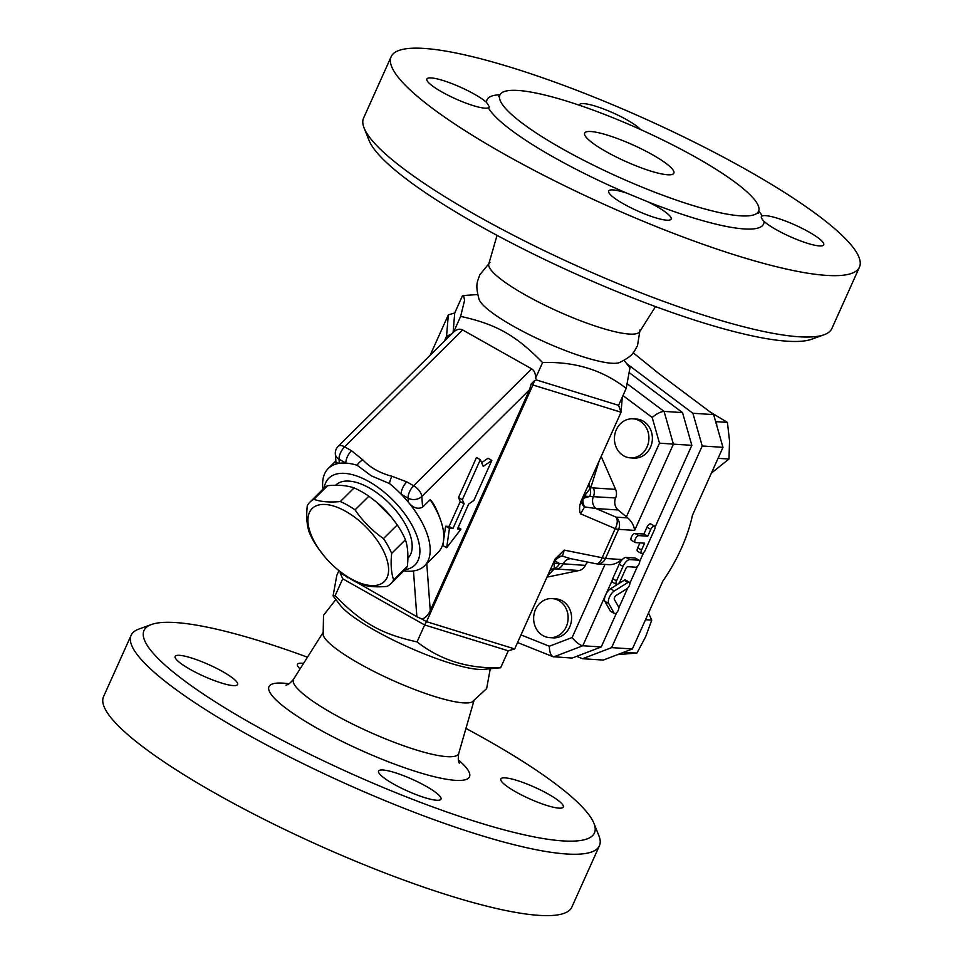 <?xml version="1.0" encoding="UTF-8"?>
<svg xmlns="http://www.w3.org/2000/svg" width="963" height="963" viewBox="0 0 963 963"><rect width="100%" height="100%" fill="white"/><g stroke="black" fill="none" stroke-linecap="round" stroke-linejoin="round"><path stroke-width="1.44" d="M497.052 235.357L488.783 263.958A82.722 15.276 24.2 0 0 525.365 294.979A82.722 15.276 24.2 0 0 639.637 331.754L655.526 306.583M640.058 329.731L637.47 345.837C633.594 351.88 634.4 355.166 619.462 362.582A78.232 14.445 -155.8 0 1 513.472 326.276A78.232 14.445 -155.8 0 1 479.117 299.517C474.759 283.423 477.744 281.834 479.694 274.924L490.011 262.297M652.3 154.634A48.896 9.028 -155.8 0 1 673.847 173.196A48.896 9.028 -155.8 0 1 625.541 161.387A48.896 9.028 -155.8 0 1 584.649 133.099A48.896 9.028 -155.8 0 1 652.3 154.634M859.453 267.148L831.876 328.515A256.712 47.404 -155.8 0 1 824.051 334.763A256.712 47.404 -155.8 0 1 476.673 215.471A256.712 47.404 -155.8 0 1 364.098 128.043A256.712 47.404 -155.8 0 1 363.581 118.052L391.159 56.685A256.712 47.404 24.2 0 0 504.251 154.104A256.712 47.404 24.2 0 0 859.453 267.148A256.712 47.404 24.2 0 0 644.729 118.678A256.712 47.404 24.2 0 0 391.159 56.685M364.098 128.043L369.058 140.442A246.925 45.598 24.2 0 0 575.092 273.636A246.925 45.598 24.2 0 0 811.496 339.277L824.051 334.763M626.805 193.142L647.846 201.809A34.223 6.32 -155.8 0 1 671.115 219.083A34.223 6.32 -155.8 0 1 637.301 210.813A34.223 6.32 -155.8 0 1 608.676 191.023A34.223 6.32 -155.8 0 1 613.046 189.916A34.223 6.32 -155.8 0 1 626.805 193.142A151.576 27.987 24.2 0 1 553.821 157.306A151.576 27.987 24.2 0 1 488.41 107.868A34.223 6.32 -155.8 0 1 452.827 97.576A34.223 6.32 -155.8 0 1 426.898 79.014A34.223 6.32 -155.8 0 1 474.253 94.097A34.223 6.32 -155.8 0 1 486.58 102.439L489.409 106.929L488.41 107.868M562.38 148.832A141.802 26.182 24.2 0 0 758.579 211.27A141.802 26.182 24.2 0 0 639.974 129.271A141.802 26.182 24.2 0 0 499.905 95.024A141.802 26.182 24.2 0 0 562.38 148.832M764.032 221.394C761.143 218.276 760.529 216.47 762.19 215.965A34.223 6.32 -155.8 0 1 797.785 226.257A34.223 6.32 -155.8 0 1 823.714 244.807A34.223 6.32 -155.8 0 1 776.347 229.736A34.223 6.32 -155.8 0 1 764.032 221.394A151.576 27.987 24.2 0 1 647.846 201.809M761.336 216.591L762.19 215.965A151.576 27.987 24.2 0 0 758.688 211.017M579.389 105.244A34.223 6.32 -155.8 0 1 579.497 104.738A34.223 6.32 -155.8 0 1 607.147 110.372A34.223 6.32 -155.8 0 1 640.539 129.524M558.913 808.138A34.223 6.32 -155.8 0 1 522.44 795.426A34.223 6.32 -155.8 0 1 500.844 778.971A34.223 6.32 -155.8 0 1 534.658 787.24A34.223 6.32 -155.8 0 1 563.283 807.03A34.223 6.32 -155.8 0 1 558.913 808.138M151.504 624.505L138.949 629.032A256.712 47.404 24.2 0 0 131.124 635.279L103.547 696.634A256.712 47.404 24.2 0 0 216.639 794.066A256.712 47.404 24.2 0 0 571.841 907.098L599.419 845.731A256.712 47.404 24.2 0 0 598.902 835.74L593.942 823.341A246.925 45.598 -155.8 0 1 350.52 773.325A246.925 45.598 -155.8 0 1 151.504 624.505A246.925 45.598 -155.8 0 1 307.474 657.199M655.081 527.146L691.843 445.327L673.402 444.136L664.073 411.406L627.467 383.972M691.843 445.327L682.514 412.597L664.073 411.406C660.835 411.61 656.862 413.621 652.168 417.448L659.486 443.149L673.402 444.136L634.641 530.396C633.979 525.449 631.656 521.284 627.635 517.889L618.162 509.981A9.774 8.619 -86.3 0 1 615.622 497.967A9.774 8.619 93.7 0 0 615.61 489.373L590.764 487.76L599.287 460.639M604.993 564.414L572.13 637.518L549.343 646.233C549.428 651.819 550.68 655.309 553.087 656.718L572.203 658.066L601.237 646.955L582.784 645.764L605.631 594.917A7.824 3.407 -60.6 0 1 610.494 588.778L624.18 580.268A3.912 1.697 -60.6 0 1 625.529 580.039L629.357 582.206A3.912 1.697 119.4 0 0 628.02 582.422L614.322 590.945A7.824 3.407 119.4 0 0 609.471 597.084A7.824 3.407 119.4 0 0 608.688 603.488L614.177 613.238A3.912 1.697 119.4 0 0 614.49 613.563A3.912 1.697 119.4 0 0 617.632 611.421A3.912 1.697 119.4 0 0 618.643 607.075L614.334 599.407A2.444 1.059 -60.6 0 1 614.587 597.409A2.444 1.059 -60.6 0 1 616.103 595.495L626.853 588.802A3.912 1.697 119.4 0 0 629.477 585.275A3.912 1.697 119.4 0 0 629.357 582.206M601.237 646.955L616.633 612.685M618.824 607.797L627.659 588.14M629.862 583.253L637.518 566.22M639.709 561.333L643.621 552.642M616.452 584.372A3.912 1.697 119.4 0 0 620.22 581.086L625.733 568.82A2.444 1.059 -60.6 0 1 627.876 566.701L635.712 567.207A3.912 1.697 119.4 0 0 638.963 564.174A3.912 1.697 119.4 0 0 639.215 560.285A3.912 1.697 119.4 0 0 638.866 560.189L629.874 559.611A7.824 3.407 119.4 0 0 623.025 566.388L616.525 580.845A3.912 1.697 119.4 0 0 616.452 584.372L612.624 582.218A3.912 1.697 -60.6 0 1 612.167 580.4A3.912 1.697 119.4 0 1 612.697 578.691L619.197 564.222A7.824 3.407 119.4 0 1 620.521 561.802A7.824 3.407 -60.6 0 1 626.034 557.445L635.026 558.022A3.912 1.697 -60.6 0 1 635.375 558.131A3.912 1.697 -60.6 0 1 635.64 558.371M614.49 613.563L610.65 611.409A3.912 1.697 -60.6 0 1 610.337 611.084L604.86 601.321A7.824 3.407 -60.6 0 1 605.631 594.917L612.167 580.4M641.478 553.52A3.912 1.697 -60.6 0 1 641.551 549.993L644.608 543.192L635.616 542.614A3.912 1.697 -60.6 0 1 635.267 542.518A3.912 1.697 -60.6 0 1 635.52 538.63A3.912 1.697 -60.6 0 1 638.758 535.597L647.762 536.186L650.807 529.385A3.912 1.697 -60.6 0 1 654.575 526.099A3.912 1.697 -60.6 0 1 654.503 529.626L645.246 550.222A3.912 1.697 -60.6 0 1 641.478 553.52L637.638 551.354A3.912 1.697 -60.6 0 1 637.711 547.827L639.938 542.891M631.776 540.448A3.912 1.697 -60.6 0 1 631.427 540.351A3.912 1.697 -60.6 0 1 631.68 536.463A3.912 1.697 -60.6 0 1 634.93 533.442L643.922 534.02L646.98 527.23A3.912 1.697 -60.6 0 1 650.735 523.932L654.575 526.099M596.205 563.788A9.774 8.619 -86.3 0 0 597.18 563.909L609.001 564.679C613.551 564.775 617.74 563.054 621.544 559.515L605.486 558.48L618.571 529.349A9.774 8.619 -86.3 0 0 616.115 517.143L595.953 508.548A9.774 8.619 93.7 0 1 593.413 496.535A9.774 8.619 -86.3 0 0 593.389 487.94M572.13 637.518C576.079 642.357 579.63 645.102 582.784 645.764L553.761 656.874M333.066 595.88L340.3 605.282A82.722 15.276 24.2 0 0 374.667 630.296A82.722 15.276 24.2 0 0 482.981 669.405L500.664 667.744C468.403 668.888 440.524 660.269 417.039 641.9C381.324 634.003 362.052 623.133 335.112 595.724L333.066 595.88L336.797 575.38L338.928 570.626M335.858 599.516L323.52 615.261L323.135 635.014A82.722 15.276 24.2 0 0 359.62 663.784A82.722 15.276 24.2 0 0 472.135 701.979L486.652 688.581L490.227 668.9M465.948 728.425A246.925 45.598 -155.8 0 1 485.653 739.247A246.925 45.598 -155.8 0 1 593.942 823.341M131.124 635.279A256.712 47.404 24.2 0 0 244.217 732.699A256.712 47.404 24.2 0 0 599.419 845.731M393.638 784.075A34.223 6.32 -155.8 0 1 378.555 771.086A34.223 6.32 -155.8 0 1 412.369 779.356A34.223 6.32 -155.8 0 1 440.994 799.146A34.223 6.32 -155.8 0 1 393.638 784.075M179.515 655.334A34.223 6.32 -155.8 0 1 215.989 668.045A34.223 6.32 -155.8 0 1 237.584 684.5A34.223 6.32 -155.8 0 1 203.783 676.231A34.223 6.32 -155.8 0 1 175.146 656.441A34.223 6.32 -155.8 0 1 179.515 655.334M300.095 668.876A34.223 6.32 -155.8 0 1 297.435 664.326A34.223 6.32 -155.8 0 1 303.55 663.399M626.612 363.581L692.891 413.271L702.22 445.989L611.613 647.63L582.579 658.728L576.644 656.357M682.514 412.597L630.007 373.235M390.87 583.674L404.641 570.036A57.455 28.3 -134.7 0 0 407.385 566.232C408.481 555.675 407.831 546.84 405.423 539.762A57.455 28.3 -134.7 0 0 397.262 524.931L391.568 517.324L376.377 501.988L368.841 496.222A57.455 28.3 -134.7 0 0 354.083 487.916C347.017 485.436 338.206 484.69 327.625 485.677A57.455 28.3 -134.7 0 0 323.785 488.397L310.014 502.036A57.455 28.3 45.3 0 1 313.854 499.328C320.92 501.807 329.731 502.554 340.312 501.554A57.455 28.3 45.3 0 1 355.058 509.872C362.774 521.176 372.26 530.745 383.479 538.57A57.455 28.3 45.3 0 1 391.652 553.4C390.545 563.957 391.207 572.792 393.614 579.87A57.455 28.3 45.3 0 1 390.87 583.674A57.455 28.3 45.3 0 1 387.03 586.395C376.449 587.382 367.637 586.636 360.571 584.156A57.455 28.3 45.3 0 1 353.228 580.508A57.455 28.3 45.3 0 1 345.813 575.85L337.748 569.651A51.34 25.291 -134.7 0 0 350.749 578.667A51.34 25.291 -134.7 0 0 386.223 557.421A51.34 25.291 -134.7 0 0 324.543 504.443A51.34 25.291 -134.7 0 0 323.532 555.29A51.34 25.291 -134.7 0 0 337.748 569.651M376.377 501.988L376.906 502.421A51.34 25.291 45.3 0 1 391.122 516.782L391.568 517.324M323.532 555.29L317.393 547.14A57.455 28.3 45.3 0 1 309.231 532.31C306.824 525.232 306.162 516.397 307.269 505.84A57.455 28.3 45.3 0 1 310.014 502.036M327.625 485.677L313.854 499.328M354.083 487.916L340.312 501.554M368.841 496.222L355.058 509.872M397.262 524.931L383.479 538.57M405.423 539.762L391.652 553.4M407.385 566.232L393.614 579.87M335.63 485.268L335.738 485.159A51.34 25.291 45.3 0 1 369.371 487.988A51.34 25.291 45.3 0 1 407.999 558.107L407.879 558.227M558.769 600.575A19.561 17.238 93.7 0 1 567.496 623.097A19.561 17.238 93.7 0 1 549.632 637.626A19.561 17.238 93.7 0 1 533.683 617.006A19.561 17.238 93.7 0 1 552.148 598.601A19.561 17.238 93.7 0 1 558.769 600.575M552.148 598.601L555.603 598.817A19.561 17.238 93.7 0 1 562.223 600.804A19.561 17.238 93.7 0 1 570.951 623.314A19.561 17.238 93.7 0 1 553.087 637.855L549.632 637.626M616.332 429.703A19.561 17.238 93.7 0 1 632.932 418.833A19.561 17.238 93.7 0 1 648.881 439.453A19.561 17.238 93.7 0 1 630.416 457.87A19.561 17.238 93.7 0 1 616.332 429.703M632.932 418.833L636.399 419.049A19.561 17.238 93.7 0 1 652.336 439.682A19.561 17.238 93.7 0 1 633.871 458.087L630.416 457.87M617.512 654.647L636.952 653.034L645.679 636.675L651.734 620.136L648.532 612.974M711.392 473.098L728.991 458.99L729.533 440.777L727.402 422.384L710.477 412.224M582.579 658.728L603.332 660.064L622.953 652.565L636.952 653.034M645.499 619.739L651.734 620.136M626.07 652.336L626.588 651.169L632.366 648.966L662.893 581.026A89.86 39.086 119.4 0 0 692.445 515.277L718.025 458.352L728.991 458.99M718.109 458.292L722.972 447.338L716.677 425.213L716.52 421.686L727.402 422.384M716.52 421.686L715.497 421.108L713.643 414.608L658.608 373.355L633.173 352.783M622.953 652.565L626.588 651.169M716.677 425.213L715.497 421.108M430.208 355.166L448.325 314.865L446.543 336.304L444.364 341.155M702.22 445.989L722.972 447.338M611.613 647.63L632.366 648.966M692.891 413.271L713.643 414.608M491.84 460.434L473.856 500.471L468.692 504.034L457.521 528.892L460.976 529.12L446.688 547.718L449.444 528.374L452.911 528.591L464.082 503.745L462.324 499.725L480.32 459.688L483.233 466.381L491.84 460.434L488.012 458.268L481.62 462.685M443.606 540.255L445.616 526.207L449.071 526.436L460.242 501.579L458.484 497.558L476.48 457.521L480.32 459.688M458.484 497.558L462.324 499.725M460.242 501.579L464.082 503.745M449.071 526.436L452.911 528.591M445.616 526.207L449.444 528.374M446.688 547.718L442.848 545.564L443.413 541.615M458.135 527.519L460.976 529.12M643.922 534.02L647.762 536.186M424.575 565.787L438.177 552.305A68.457 33.717 -134.7 0 0 441.379 522.403A68.457 33.717 -134.7 0 0 430.148 499.701L422.588 507.176C417.665 509.547 412.922 507.898 408.372 502.229A68.457 33.717 45.3 0 1 424.575 565.787A68.457 33.717 45.3 0 1 413.476 570.963L416.859 616.729L421.963 619.101C425.393 617.885 428.15 615.068 430.256 610.638L426.765 563.608M416.859 616.729L347.775 577.174M344.537 574.935L347.824 577.824M413.476 570.963A68.457 33.717 45.3 0 1 403.81 570.866M408.071 498.148A9.774 7.367 -4.2 0 0 421.794 496.475A9.774 4.815 -134.7 0 0 413.645 485.749A9.774 4.249 119.4 0 0 408.071 498.148L408.372 502.229A68.457 33.717 45.3 0 0 401.21 494.272L408.071 498.148M338.194 446.29A9.774 9.774 0 0 0 335.329 453.97A9.774 7.367 -4.2 0 0 339.036 459.231A9.774 4.249 -60.6 0 1 344.61 446.832A9.774 4.815 -134.7 0 0 338.194 446.29L453.633 331.994C456.823 329.214 459.833 328.539 462.625 329.948L531.672 368.853C534.345 370.538 535.645 373.644 535.56 378.17L536.776 380.06L534.537 380.638L531.155 383.996L529.494 389.81L430.256 610.638M531.672 368.853L413.645 485.749L406.783 481.873A9.774 4.249 119.4 0 0 401.21 494.272A68.457 33.717 45.3 0 0 389.425 483.498A9.774 2.684 104.9 0 1 391.905 476.252C379.843 473.074 370.129 467.609 362.798 459.845L351.471 450.696L344.61 446.832L462.625 329.948M322.954 489.216A68.457 33.717 45.3 0 1 328.239 468.5A68.457 33.717 45.3 0 1 339.337 463.323A68.457 33.717 45.3 0 1 345.898 463.095A9.774 4.249 -60.6 0 1 351.471 450.696M362.798 459.845A9.774 5.465 -43.7 0 0 357.044 465.237A68.457 33.717 45.3 0 0 345.898 463.095L339.036 459.231L339.337 463.323L335.979 462.746L335.329 453.97M357.044 465.237L371.453 475.903L389.425 483.498M324.134 488.06A61.126 30.106 45.3 0 1 368.901 481.572A61.126 30.106 45.3 0 1 415.896 533.309A61.126 30.106 45.3 0 1 404.99 569.687M344.742 575.573L340.168 572.997L340.276 571.709M335.112 595.724L342.72 578.787L340.168 572.997L340.625 571.986M547.441 576.006L554.303 568.904L554.11 563.199A9.774 1.806 24.2 0 0 553.159 563.271M570.903 558.709A9.774 8.619 -86.3 0 0 563.102 563.969A9.774 8.619 -86.3 0 1 556.927 569.073L554.303 568.904A9.774 9.618 44 0 0 549.813 570.722M554.796 559.659A9.774 8.932 -148.2 0 1 562.476 556.145L564.234 550.114L555.218 558.829L514.675 648.918L426.525 621.677L532.9 384.983L621.051 412.224L622.315 397.069M549.909 570.529A9.774 9.51 -141.2 0 1 553.966 568.664A9.774 8.619 -86.3 0 0 559.515 563.548L554.11 563.199L555.109 560.984A9.774 8.739 135.5 0 1 562.476 556.145L570.433 558.612M587.815 562.115A9.774 8.619 -86.3 0 0 585.311 565.401A9.774 8.619 93.7 0 1 579.148 570.505L546.924 577.162M536.776 380.06L618.595 405.339L621.051 412.224L581.146 501.001C579.281 505.912 579.076 510.185 580.533 513.821L584.601 506.899A9.774 6.897 19.9 0 1 581.496 500.218M581.146 501.001L580.761 501.928M583.301 496.21A9.774 1.806 -155.8 0 1 584.252 496.126L590.764 487.76A9.774 8.366 -162.6 0 1 588.935 483.691M618.162 509.981L595.953 508.548L584.601 506.899A9.774 7.56 65.5 0 1 583.253 498.353L584.252 496.126L589.657 496.475A9.774 8.619 -86.3 0 0 590.018 488.446A9.774 8.041 18.2 0 1 588.477 484.69M601.177 456.426L615.61 489.373M585.311 565.401L559.515 563.548L555.109 560.984A9.774 1.806 24.2 0 0 554.158 561.056M582.314 498.425A9.774 1.806 -155.8 0 1 583.253 498.353L589.657 496.475L615.622 497.967M580.533 513.821L615.237 528.627A9.774 5.477 -66.9 0 0 616.115 517.143L627.635 517.889M595.88 563.74A9.774 5.152 -78.6 0 0 602.152 557.746A9.774 1.806 24.2 0 0 605.486 558.48A9.774 8.619 -86.3 0 1 597.18 563.909A9.774 9.774 0 0 1 595.88 563.74L570.421 558.612M430.148 499.701A93.724 40.771 -60.6 0 1 434.566 505.756A108.061 108.061 0 0 1 441.379 522.403M534.537 380.638L532.9 384.983L531.155 383.996M448.276 337.279L446.543 336.304L451.611 333.968M342.72 578.787L424.647 624.963L426.525 621.677L421.963 619.101M624.156 360.391L629.934 367.902L626.203 388.402C602.718 370.033 574.839 361.414 542.578 362.57C515.638 335.148 496.366 324.278 460.639 316.382L464.599 300.263L463.588 295.533L462.336 296.038L454.729 312.975L448.325 314.865M618.595 405.339L626.203 388.402M535.56 378.17L542.578 362.57M453.633 331.994L460.639 316.382M453.104 332.5L454.729 312.975M417.039 641.9L424.647 624.963L508.271 650.807L500.664 667.744M508.271 650.807L514.675 648.918M500.026 94.771A151.576 27.987 24.2 0 0 486.58 102.439M659.486 443.149L626.359 516.866M634.641 530.396L618.571 529.349A9.774 1.806 -155.8 0 1 615.237 528.627L602.152 557.746L564.234 550.114M620.521 561.802L621.544 559.515M289.02 683.778A109.926 20.295 24.2 0 0 317.381 728.389A109.926 20.295 24.2 0 0 438.237 777.635A109.926 20.295 24.2 0 0 458.328 759.867M459.375 763.081C458.195 761.877 457.979 758.627 458.749 753.331A90.546 16.72 -155.8 0 1 333.306 713.872A90.546 16.72 -155.8 0 1 293.619 679.12C290.417 683.02 287.853 685.018 285.915 685.126M626.034 557.445L629.874 559.611M635.026 558.022L638.866 560.189M619.197 564.222L623.025 566.388M612.697 578.691L616.525 580.845M646.98 527.23L650.807 529.385M634.93 533.442L638.758 535.597M637.711 547.827L641.551 549.993M610.494 588.778L614.322 590.945M624.18 580.268L628.02 582.422M604.86 601.321L608.688 603.488M610.337 611.084L614.177 613.238M422.588 507.176L421.794 496.475L529.494 389.81M406.783 481.873L391.905 476.252M622.977 395.576L652.168 417.448M549.343 646.233L520.971 634.906M556.927 569.073L579.148 570.505M758.579 211.27L758.23 213.341M499.905 95.024L498.605 96.649M322.641 633.185L293.619 679.12M473.832 701.136L458.749 753.331M635.375 558.131L639.215 560.285M635.267 542.518L631.427 540.351M553.087 656.718L517.552 642.526M328.239 468.5L335.846 460.964M477.648 294.546L463.588 295.533"/></g></svg>
